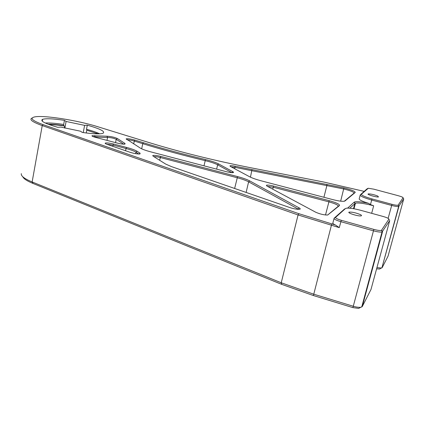 <?xml version="1.0" encoding="UTF-8"?>
<svg xmlns="http://www.w3.org/2000/svg" width="425" height="425" viewBox="0 0 425 425"><rect width="100%" height="100%" fill="white"/><g stroke="black" fill="none" stroke-linecap="round" stroke-linejoin="round"><path stroke-width="0.64" d="M349.77 208.192L355.47 203.166C358.743 202.608 364.809 203.479 373.671 205.796L370.451 204.574L368.608 203.347C360.926 201.705 356.139 201.291 354.264 202.103L347.645 208.096M344.447 209.111L334.114 218.206C333.768 219.072 336 220.224 340.802 221.675L373.378 230.802C377.464 231.896 380.343 232.3 382.027 232.018L389.725 220.586L370.983 289.499L362.243 306.584L360.804 307.275C358.854 307.498 356.299 307.147 353.132 306.218L313.533 294.132L281.233 282.768L32.135 181.953C24.363 178.723 20.761 175.95 21.324 173.634M22.785 176.773C23.683 178.787 27.115 181.023 33.086 183.483L281.754 284.383L313.422 295.55L352.909 307.62L358.647 308.407L360.804 307.275M373.076 266.576L372.698 266.47M366.918 188.955L360.257 194.873C359.948 196.031 363.752 197.747 371.657 200.026L391.627 205.44C395.091 206.337 397.433 206.693 398.655 206.502L403.729 198.911L388.046 256.158L382.171 267.638L381.395 268.021L376.933 267.623M376.608 268.818L379.525 269.025L380.109 268.738M403.043 197.752L398.103 205.185C397.248 205.44 395.207 205.158 391.988 204.329L372.034 198.927C364.73 196.828 361.207 195.245 361.478 194.177L368.278 188.259L373.761 189.162L398.225 195.702C401.375 196.589 402.98 197.274 403.043 197.752L403.506 198.528M98.042 133.87L86.79 130.193L86.259 132.993M93.468 136.744L95.041 136.808C100.183 137.317 104.359 137.509 107.573 137.392C110.888 137.567 113.767 138.199 116.216 139.288L123.696 144.165M106.622 144.171L112.949 145.068L125.922 148.484C130.735 149.765 134.088 150.997 135.979 152.177L138.81 154.02M153.898 156.65C155.274 156.517 157.367 156.793 160.177 157.489L237.113 177.724C242.186 179.079 246.022 180.444 248.609 181.826L297.967 208.951L299.227 207.942L249.757 180.928C247.01 179.472 242.946 178.032 237.57 176.598L160.703 156.405C156.613 155.417 153.962 155.13 152.745 155.534L153.08 156.134L165.692 164.087L171.424 166.595L289.919 207.591C293.882 208.861 297.059 209.435 299.46 209.318C300.597 209.137 300.517 208.68 299.227 207.942M267.601 186.405L273.163 187.207L328.849 201.854C335.405 203.702 338.518 205.179 338.183 206.29L327.627 215.045M127.314 139.889C129.078 139.841 131.405 140.223 134.284 141.047L142.742 143.671C161.564 149.515 182.367 155.167 205.148 160.629C210.789 162.005 214.949 163.391 217.621 164.794L231.923 172.651M231.216 166.887L234.988 167.344L343.804 188.982C350.593 190.687 354.009 192.068 354.041 193.136L344.239 201.264M360.246 214.545C361.547 215.204 361.861 215.634 361.176 215.852C358.748 216.638 346.258 212.697 349.26 212.102C352.245 211.974 355.906 212.792 360.246 214.545M377.559 195.962L378.51 196.924C376.837 197.503 366.116 194.331 368.289 193.906C370.653 193.853 373.74 194.538 377.559 195.962M95.588 137.392L117.305 143.087C120.721 143.926 123.261 144.272 124.923 144.123L125.051 143.496L117.316 138.486C114.373 137.19 110.92 136.43 106.941 136.207L92.012 135.713C91.763 136.112 92.953 136.669 95.588 137.392M334.023 218.562L332.902 222.918C332.493 223.396 333.37 224.108 335.532 225.048L298.94 213.717L43.148 124.652C32.247 120.673 29.421 118.092 34.669 116.907C43.823 114.989 77.748 120.402 97.591 126.671L149.403 142.673C180.211 152.107 213.674 160.4 249.794 167.567L323.802 182.049L364.167 191.377M368.608 203.347C361.93 201.253 358.812 199.702 359.252 198.693L360.161 195.234M150.875 151.89L226.233 171.657C229.335 172.428 231.62 172.752 233.086 172.63L233.601 172.316L233.113 171.843L218.7 163.97C215.857 162.488 211.448 161.022 205.477 159.572C182.846 154.148 162.175 148.538 143.459 142.742L135.007 140.123C130.682 138.938 127.734 138.523 126.161 138.869L140.277 148.065C142.253 149.26 145.786 150.535 150.875 151.89M315.759 212.245C319.935 214.078 323.903 215.008 327.659 215.039L339.501 205.535C339.851 204.324 336.425 202.704 329.221 200.68L273.583 186.065C269.848 185.146 267.452 184.875 266.395 185.247L267.091 186.134L315.759 212.245M64.451 120.355C53.332 118.676 46.065 118.331 42.643 119.313C39.748 120.886 44.79 123.547 57.773 127.303L60.849 127.086L80.458 131.197L82.307 132.446C92.963 133.971 99.817 134.268 102.871 133.328C105.708 131.633 100.518 128.913 87.295 125.178L84.607 125.37L66.093 121.465L64.451 120.355L63.692 124.467C55.792 123.277 49.64 122.788 45.236 123M107.116 144.346L130.22 152.341C134.183 153.558 137.429 154.1 139.958 153.972L140.112 153.234L137.142 151.316C135.129 150.073 131.575 148.771 126.48 147.417L113.517 144.011C109.267 142.991 106.5 142.694 105.214 143.103C104.943 143.39 105.575 143.804 107.116 144.346M249.459 176.673C252.131 178.07 256.158 179.483 261.529 180.912L332.786 199.601C337.955 200.908 341.721 201.471 344.085 201.285L344.935 201.014L355.204 192.472C355.157 191.303 351.401 189.784 343.937 187.914L235.121 166.239C232.342 165.681 230.626 165.543 229.978 165.83L230.509 166.504L249.459 176.673M32.162 117.996C28.9 119.441 32.258 121.97 42.234 125.588L298.068 214.954L339.256 227.625L341.307 220.293C337.227 219.066 335.325 218.089 335.612 217.361L345.456 208.542L346.683 208.149C349.833 207.947 354.62 208.696 361.038 210.396L383.185 216.49C386.978 217.6 388.88 218.498 388.891 219.183L381.464 230.339C380.274 230.738 377.735 230.424 373.851 229.399L341.307 220.293M335.532 225.048L339.256 227.625M388.891 219.183L389.321 219.911M86.79 130.193L86.519 129.269C92.252 130.842 96.64 132.361 99.684 133.822M48.025 124.18C52.179 124.19 57.439 124.674 63.792 125.635L64.287 125.975L64.749 128.095M63.692 124.467L63.792 125.635M64.86 128.122L66.093 121.465M83.242 132.584L84.607 125.37M87.295 125.178L86.519 129.269M354.142 202.194L354.886 203.458L353.51 208.696M33.086 183.483L32.135 181.953L42.234 125.588L43.148 124.652M281.754 284.383L281.233 282.768L298.068 214.954L298.94 213.717M313.422 295.55L331.744 223.98M352.909 307.62L373.851 229.399M361.771 306.829L362.243 306.584L382.511 231.747L381.608 230.212M381.916 267.777L398.916 206.359L398.183 205.116M371.663 213.323L373.671 205.796M391.988 204.329L388.126 218.333M370.451 204.574L372.034 198.927M106.941 136.207L107.573 137.392L106.988 140.383M115.558 142.63L116.216 139.288L117.316 138.486M135.676 153.675L135.979 152.177L137.142 151.316M159.598 160.241L160.703 156.405M237.57 176.598L234.637 188.466M133.7 143.916L134.284 141.047L135.007 140.123M143.459 142.742L142.742 143.671L141.684 148.814M205.477 159.572L203.995 165.824M326.883 184.291L326.931 185.396L323.914 197.274M251.972 169.665L250.458 177.172M343.937 187.914L340.653 201.163M125.051 143.496L124.127 144.176M94.701 135.618L94.961 137.222M232.953 171.753L231.832 172.646M218.7 163.97L217.621 164.794L216.644 169.139M355.204 192.472L354.041 193.136M235.121 166.239L234.669 168.736M246.128 192.44L248.609 181.826L249.757 180.928M112.71 146.285L113.517 144.011M125.476 150.7L126.48 147.417M139.049 154.025L140.112 153.234M96.847 133.397L96.99 132.648M339.501 205.535L338.183 206.29M329.221 200.68L325.502 214.981M273.583 186.065L272.696 189.141M361.478 194.177L360.257 194.873M367.965 188.36L366.817 189.013M334.114 218.206L335.612 217.361M345.456 208.542L344.059 209.328M297.967 208.951L297.877 209.323M64.287 125.975C58.151 125.056 53.12 124.605 49.199 124.621M379.525 269.025L381.395 268.021M353.998 208.787L355.47 203.166M381.889 267.883L398.655 206.502M349.1 212.718L349.26 212.102M368.193 194.268L368.289 193.906M92.379 136.26L92.012 135.713M126.491 139.373L126.161 138.869M230.329 166.403L229.978 165.83M153.17 156.193L152.745 155.534M105.623 143.714L105.214 143.103M354.997 203.368L354.264 202.103M266.842 185.991L266.395 185.247M398.103 205.185L398.825 206.438M381.464 230.339L382.341 231.896M361.717 307.031L382.027 232.018M42.298 121.231L42.643 119.313"/></g></svg>
